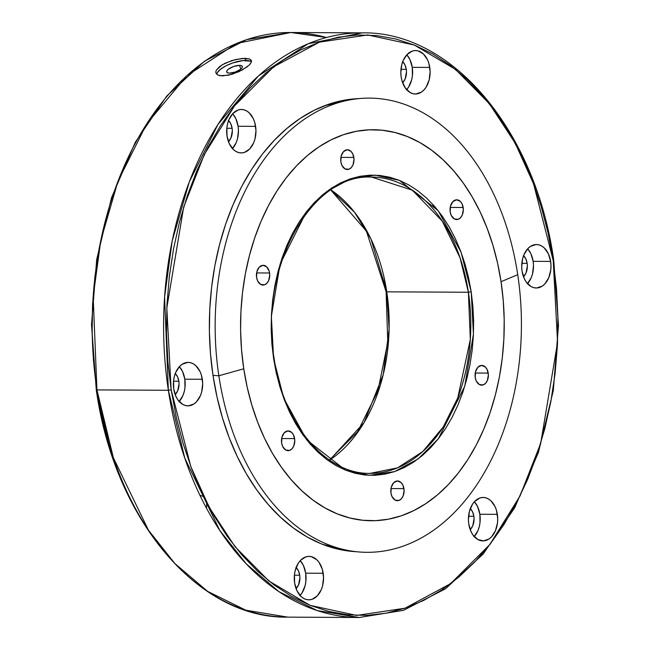 <?xml version="1.0" encoding="UTF-8"?>
<svg xmlns="http://www.w3.org/2000/svg" width="650" height="650" viewBox="0 0 650 650"><rect width="100%" height="100%" fill="white"/><g stroke="black" fill="none" stroke-linecap="round" stroke-linejoin="round"><path stroke-width="0.97" d="M269.579 272.992A9.872 6.662 -89.7 0 1 263.031 285.074A9.872 6.662 -89.7 0 1 256.588 277.396L256.872 271.676L259.252 267.142L262.925 265.322L266.646 266.833L269.173 271.156L269.742 274.918L268.71 280.451L266.914 283.246L264.542 284.822L260.683 284.424L257.636 280.914L256.588 277.396A9.872 6.662 -89.7 0 1 263.136 265.322A9.872 6.662 -89.7 0 1 269.579 272.992L256.604 272.927L269.579 272.992M294.629 438.596A9.872 6.662 -89.7 0 1 288.08 450.669A9.872 6.662 -89.7 0 1 281.629 442.991L281.913 437.271L284.294 432.738L287.966 430.918L291.696 432.429L293.572 435.077L294.783 440.513L293.751 446.046L291.956 448.849L289.583 450.418L285.724 450.019L282.677 446.509L281.629 442.991A9.872 6.662 -89.7 0 1 288.178 430.918A9.872 6.662 -89.7 0 1 294.629 438.596L281.653 438.531L294.629 438.596M403.942 488.637A9.872 6.662 -89.7 0 1 397.394 500.711A9.872 6.662 -89.7 0 1 390.951 493.041L391.235 487.321L393.616 482.788L397.288 480.968L401.009 482.479L402.894 485.119L404.105 490.563L403.073 496.088L401.277 498.891L398.905 500.468L395.046 500.069L391.999 496.551L390.951 493.041A9.872 6.662 -89.7 0 1 397.499 480.959A9.872 6.662 -89.7 0 1 403.942 488.637L390.967 488.573L403.942 488.637M488.223 373.092A9.872 6.662 -89.7 0 1 481.674 385.166A9.872 6.662 -89.7 0 1 475.223 377.488L475.507 371.767L477.888 367.234L481.561 365.414L485.29 366.925L487.167 369.574L488.378 375.009L487.346 380.543L485.55 383.338L483.177 384.914L479.318 384.516L476.271 381.006L475.223 377.488A9.872 6.662 -89.7 0 1 481.772 365.414A9.872 6.662 -89.7 0 1 488.223 373.092L475.247 373.019L488.223 373.092M463.174 207.488A9.872 6.662 -89.7 0 1 456.625 219.562A9.872 6.662 -89.7 0 1 450.182 211.884L450.466 206.172L452.847 201.638L456.519 199.818L460.241 201.329L462.126 203.97L463.336 209.414L462.304 214.939L460.509 217.742L458.136 219.318L454.277 218.912L451.23 215.402L450.182 211.884A9.872 6.662 -89.7 0 1 456.731 199.81A9.872 6.662 -89.7 0 1 463.174 207.488L450.198 207.423L463.174 207.488M353.852 157.446A9.872 6.662 -89.7 0 1 347.311 169.52A9.872 6.662 -89.7 0 1 340.86 161.842L341.144 156.122L343.525 151.588L347.197 149.768L350.927 151.279L352.804 153.928L354.014 159.364L352.983 164.897L351.187 167.7L348.814 169.268L344.955 168.87L341.908 165.36L340.86 161.842A9.872 6.662 -89.7 0 1 347.409 149.768A9.872 6.662 -89.7 0 1 353.852 157.446L340.884 157.381L353.852 157.446M218.855 375.781L243.758 368.769A195.496 131.828 -89.7 0 1 343.574 134.648A195.496 131.828 -89.7 0 1 501.044 281.71L517.725 274.658A227.102 153.14 90.3 0 0 334.807 103.821A227.102 153.14 90.3 0 0 218.855 375.781A227.102 153.14 -89.7 0 1 344.768 100.961A227.102 153.14 -89.7 0 1 517.725 274.658A227.102 153.14 -89.7 0 1 342.493 549.234A227.102 153.14 -89.7 0 1 218.855 375.781L213.005 375.383L218.855 375.781A227.102 153.14 90.3 0 0 401.773 546.617A227.102 153.14 90.3 0 0 517.725 274.658L501.044 281.71L497.599 263.242L492.944 245.367L487.134 228.264L480.22 212.087L472.266 197.007L463.352 183.162L453.554 170.682L442.983 159.697L431.73 150.296L419.908 142.586L407.623 136.638L394.997 132.502L382.159 130.219L369.224 129.821L356.322 131.3L343.574 134.648L331.11 139.831L319.036 146.803L307.474 155.488L296.546 165.815L286.341 177.669L276.965 190.954L268.515 205.522L261.056 221.252L254.678 237.981L249.429 255.547L245.367 273.788L242.523 292.516L240.931 311.569L240.606 330.752L241.556 349.879L243.758 368.769L247.203 387.238L251.859 405.113L257.668 422.216L264.582 438.392L272.537 453.473L281.458 467.317L291.249 479.798L301.819 490.791L313.072 500.183L324.902 507.894L337.179 513.841L349.806 517.977L362.643 520.26L375.578 520.658L388.481 519.179L401.229 515.832L413.692 510.648L425.766 503.677L437.328 494.991L448.264 484.664L458.461 472.81L467.837 459.526L476.296 444.957L483.746 429.227L490.124 412.506L495.373 394.932L499.444 376.699L502.279 357.963L503.872 338.91L504.197 319.735L503.246 300.601L501.044 281.71A195.496 131.828 -89.7 0 1 401.229 515.832A195.496 131.828 -89.7 0 1 243.758 368.769L218.855 375.781M471.201 291.809L461.045 252.168L438.157 210.673L399.36 180.359L375.261 175.143L350.269 178.864L326.625 191.604L306.377 211.819L280.085 264.16L271.359 316.347L273.609 358.67L274.105 358.361L273.609 358.67L283.757 398.32L306.646 439.806L345.442 470.129L369.541 475.337L394.542 471.616L418.177 458.884L438.425 438.661L464.718 386.319L473.444 334.132L471.201 291.809L468.398 292.248L471.201 291.809L472.891 306.321L473.614 321.011L473.371 335.741L472.152 350.374L469.966 364.756L466.846 378.763L462.816 392.259L457.917 405.104L452.189 417.178L445.697 428.374L438.498 438.571L430.657 447.679L422.264 455.609L413.384 462.28L404.113 467.634L394.542 471.616L384.751 474.183L374.839 475.321L364.91 475.012L355.046 473.265L345.353 470.088L335.92 465.514L326.836 459.599L318.199 452.384L310.074 443.942L302.551 434.354L295.709 423.719L289.599 412.141L284.286 399.717L279.825 386.579L276.25 372.856L273.609 358.67L271.911 344.159L271.188 329.469L271.432 314.738L272.659 300.113L274.836 285.724L277.956 271.716L281.986 258.221L286.886 245.375L292.614 233.301L299.106 222.105L306.304 211.908L314.145 202.8L322.538 194.87L331.419 188.199L340.689 182.845L350.269 178.864L360.051 176.296L369.964 175.159L379.901 175.468L389.756 177.214L399.449 180.391L408.882 184.966L417.966 190.889L426.611 198.104L434.728 206.537L442.252 216.125L449.093 226.761L455.203 238.339L460.517 250.762L464.977 263.9L468.552 277.623L471.201 291.809M371.67 177.101L412.344 190.182L442.325 221.203L460.07 257.855L468.398 292.248A148.135 99.889 -89.7 0 1 370.167 473.371L397.572 467.837L422.776 451.531L443.251 426.969L457.771 397.889L470.308 339.495L468.398 292.248L386.766 291.834L468.398 292.248A148.135 99.889 -89.7 0 0 371.67 177.101C310.692 173.355 258.359 269.197 274.105 358.361C283.246 424.206 325.683 474.411 370.167 473.371M329.574 460.127A148.135 99.889 90.3 0 0 386.766 291.834L371.028 239.159L354.526 212.241L330.947 189.93A148.135 99.889 90.3 0 1 386.766 291.834L386.1 291.688L386.766 291.834L389.131 329.022L383.248 374.554L364.057 422.606L329.574 460.127M386.604 291.379L383.955 277.192M387.554 349.944L388.773 335.311M432.673 204.23L433.542 207.342M239.484 65.358L240.817 69.136L239.484 65.358L241.451 65.666L242.361 66.511L242.084 67.779L240.654 69.266L235.357 71.996L229.572 73.109A8.296 2.884 160.5 0 1 226.704 72.004A8.296 2.884 160.5 0 1 230.701 67.754A8.296 2.884 160.5 0 1 239.484 65.358A8.296 2.884 160.5 0 1 242.344 66.471A8.296 2.884 160.5 0 1 238.347 70.712A8.296 2.884 160.5 0 1 229.572 73.109L227.606 72.808L226.688 71.955L226.972 70.688L228.402 69.201L233.699 66.471L239.484 65.358M216.474 69.956L222.162 64.805L231.798 60.572L242.068 58.451L249.446 58.931L251.453 60.669L251.436 61.913L249.413 64.943L242.158 70.078L232.115 74.287L222.536 75.904L218.043 75.124L215.906 73.003L215.849 71.565L216.474 69.956L219.692 66.503L225.071 63.221L235.341 59.597L245.018 58.313L245.765 60.442A18.809 6.532 -19.5 0 0 227.354 65.13A18.809 6.532 -19.5 0 0 216.694 74.254M215.946 73.125L215.849 71.565M206.513 508.227L206.708 502.881M179.197 401.497A21.726 14.649 90.3 0 0 184.827 379.194L202.329 379.283A21.726 14.649 -89.7 0 1 187.923 405.844A21.726 14.649 -89.7 0 1 173.737 388.952L176.053 396.695L177.929 399.904L182.756 404.414L185.526 405.535L188.386 405.836L193.968 403.951L196.471 401.838L200.411 395.671L201.703 391.861L202.686 383.508L201.435 375.237L200.021 371.54L195.877 365.723L193.318 363.821L190.548 362.7L187.688 362.399L182.106 364.284L179.603 366.397L175.662 372.564L174.371 376.374L173.599 380.477L173.737 388.952A21.726 14.649 -89.7 0 1 188.143 362.391A21.726 14.649 -89.7 0 1 202.329 379.283L184.827 379.194L184.966 387.668L184.202 391.771L182.91 395.582L178.961 401.749M175.281 373.498A12.643 8.523 -89.7 0 1 178.856 381.217A12.643 8.523 -89.7 0 1 175.175 394.599L177.734 390.756L179.059 383.671L178.856 381.217L173.526 381.184L178.856 381.217L177.507 376.716L175.094 373.327M300.072 595.489A21.726 14.649 90.3 0 0 305.703 573.186L323.204 573.276A21.726 14.649 -89.7 0 1 308.799 599.836A21.726 14.649 -89.7 0 1 294.613 582.944L296.928 590.688L301.064 596.505L303.631 598.406L306.394 599.528L309.262 599.828L312.114 599.292L317.338 595.831L321.287 589.664L322.579 585.853L323.554 577.501L322.303 569.229L319.02 562.323L316.753 559.715L311.423 556.692L308.555 556.392L305.703 556.928L300.479 560.389L298.301 563.184L295.238 570.367L294.474 574.47L294.613 582.944A21.726 14.649 -89.7 0 1 309.018 556.384A21.726 14.649 -89.7 0 1 323.204 573.276L305.703 573.186L305.841 581.661L305.069 585.764L302.014 592.946L299.837 595.741M296.156 567.491A12.643 8.523 -89.7 0 1 299.723 575.209A12.643 8.523 -89.7 0 1 296.051 588.591L298.61 584.748L299.926 577.663L299.723 575.209L294.401 575.177L299.723 575.209L298.374 570.7L295.969 567.32M474.224 536.559A21.726 14.649 90.3 0 0 479.863 514.256L497.364 514.345A21.726 14.649 -89.7 0 1 482.958 540.906A21.726 14.649 -89.7 0 1 468.772 524.022L471.079 531.757L472.956 534.974L477.782 539.484L483.421 540.898L488.995 539.012L491.497 536.9L495.438 530.741L497.502 522.819L497.713 518.57L496.462 510.307L495.048 506.61L490.913 500.784L488.345 498.883L485.574 497.762L482.714 497.461L479.863 497.997L474.638 501.467L472.461 504.254L469.398 511.436L468.414 519.797L468.772 524.022A21.726 14.649 -89.7 0 1 483.177 497.453A21.726 14.649 -89.7 0 1 497.364 514.345L479.863 514.256L480.001 522.73L479.229 526.841L477.937 530.652L473.996 536.811M470.308 508.568A12.643 8.523 -89.7 0 1 473.882 516.279A12.643 8.523 -89.7 0 1 470.202 529.669L472.761 525.817L474.086 518.733L473.882 516.279L468.552 516.254L473.882 516.279L472.534 511.777L470.129 508.389M527.508 283.644A21.726 14.649 90.3 0 0 533.146 261.332L550.648 261.422A21.726 14.649 -89.7 0 1 536.242 287.991A21.726 14.649 -89.7 0 1 522.056 271.099L524.363 278.834L526.24 282.051L531.066 286.561L533.837 287.682L536.697 287.983L542.279 286.089L544.781 283.977L548.722 277.818L550.786 269.896L550.997 265.647L550.648 261.422L548.332 253.687L544.188 247.861L541.629 245.96L538.858 244.839L535.998 244.546L530.416 246.431L527.914 248.544L523.973 254.703L522.681 258.513L521.698 266.874L522.056 271.099A21.726 14.649 -89.7 0 1 536.461 244.538A21.726 14.649 -89.7 0 1 550.648 261.422L533.146 261.332L533.496 265.558L532.512 273.918L531.221 277.729L527.28 283.887M523.591 255.645A12.643 8.523 -89.7 0 1 527.166 263.356A12.643 8.523 -89.7 0 1 523.486 276.746L526.045 272.894L527.369 265.817L527.166 263.356L521.836 263.331L527.166 263.356L525.817 258.854L523.413 255.466M406.64 89.651A21.726 14.649 90.3 0 0 412.271 67.34L429.772 67.429A21.726 14.649 -89.7 0 1 415.366 93.998A21.726 14.649 -89.7 0 1 401.18 77.106L402.082 81.144L405.364 88.059L410.199 92.568L412.961 93.689L415.829 93.99L421.403 92.097L423.906 89.984L426.083 87.189L429.146 80.015L430.121 71.654L428.87 63.391L427.456 59.694L423.321 53.869L417.991 50.846L415.123 50.554L412.271 51.09L407.046 54.551L403.098 60.71L401.806 64.521L400.831 72.881L401.18 77.106A21.726 14.649 -89.7 0 1 415.586 50.546A21.726 14.649 -89.7 0 1 429.772 67.429L412.271 67.34L412.409 75.814L411.637 79.926L408.582 87.1L406.404 89.895M402.724 61.652A12.643 8.523 -89.7 0 1 406.291 69.363A12.643 8.523 -89.7 0 1 402.618 82.753L405.169 78.902L406.494 71.825L406.291 69.363L400.969 69.339L406.291 69.363L404.942 64.862L402.537 61.474M232.481 148.574A21.726 14.649 90.3 0 0 238.111 126.271L255.613 126.36A21.726 14.649 -89.7 0 1 241.207 152.921A21.726 14.649 -89.7 0 1 227.021 136.037L229.336 143.772L233.472 149.597L236.039 151.499L238.81 152.62L241.67 152.912L244.522 152.376L249.746 148.915L253.695 142.756L254.987 138.946L255.97 130.585L254.719 122.322L253.305 118.625L249.161 112.799L246.602 110.898L243.831 109.777L240.963 109.476L238.119 110.013L232.887 113.482L228.946 119.641L227.654 123.451L226.882 127.562L227.021 136.037A21.726 14.649 -89.7 0 1 241.426 109.468A21.726 14.649 -89.7 0 1 255.613 126.36L238.111 126.271L238.461 130.496L237.486 138.856L236.194 142.667L232.245 148.826M228.564 120.583A12.643 8.523 -89.7 0 1 232.131 128.294A12.643 8.523 -89.7 0 1 228.459 141.684L231.018 137.832L232.342 130.756L232.131 128.294L226.809 128.269L232.131 128.294L230.791 123.793L228.377 120.404M356.704 551.736A226.663 152.847 -89.7 0 1 336.448 548.771A226.663 152.847 -89.7 0 1 213.046 375.651L217.035 397.069L222.43 417.796L229.166 437.629L237.185 456.373L246.407 473.866L256.75 489.913L268.101 504.384L280.361 517.124L293.41 528.019L307.117 536.957L321.36 543.863L335.993 548.657L350.878 551.298L356.704 551.736M96.939 389.902L93.161 296.684L100.75 240.671L117.902 181.447L146.559 124.069L186.964 75.595L236.697 43.42L290.769 32.5L326.463 37.521A292.321 197.121 90.3 0 0 290.769 32.5A292.321 197.121 90.3 0 0 96.939 389.902L168.358 390.268A292.321 197.121 -89.7 0 1 362.196 32.866L308.116 43.778L258.383 75.961L217.986 124.426L189.329 181.805L172.169 241.028L164.588 297.042L168.358 390.268L171.161 389.829L166.814 307.994L183.682 207.082L204.336 154.448L234.528 105.877L273.683 66.779L319.386 42.161L367.729 34.962L414.318 45.045L455.552 69.444L489.336 103.659L515.149 143.065L533.593 183.885L553.223 260.553L553.727 260.244L553.223 260.553L556.497 288.6L557.903 317.005L557.424 345.491L555.059 373.783L550.842 401.602L544.806 428.683L537.014 454.773L527.54 479.611L516.466 502.962L503.913 524.607L489.994 544.326L474.841 561.933L458.608 577.265L441.439 590.168L423.516 600.519L404.999 608.213L386.067 613.186L366.909 615.387L347.701 614.794L328.632 611.406L309.887 605.264L291.655 596.424L274.089 584.976L257.384 571.025L241.678 554.702L227.134 536.177L213.899 515.613L202.085 493.22L191.815 469.202L183.186 443.804L176.28 417.259L171.161 389.829L167.887 361.774L166.481 333.369L166.961 304.882L169.325 276.599L173.542 248.779L179.579 221.691L187.371 195.601L196.844 170.763L207.919 147.412L220.472 125.775L234.39 106.056L249.543 88.441L265.777 73.109L282.945 60.214L300.869 49.863L319.386 42.161L338.317 37.188L357.476 34.994L376.683 35.587L395.752 38.968L414.497 45.11L432.729 53.95L450.296 65.398L467.001 79.357L482.706 95.672L497.25 114.205L510.486 134.769L522.299 157.162L532.569 181.179L541.198 206.578L548.104 233.123L553.223 260.553L557.57 342.387L540.702 443.292L520.049 495.926L489.856 544.497L450.702 583.594L404.999 608.213L356.655 615.42L310.066 605.337L268.832 580.929L235.048 546.715L209.235 507.317L190.791 466.489L171.161 389.829L168.358 390.268L184.795 458.144L219.806 530.465L246.252 563.867L278.964 591.679L317.208 610.553L359.231 617.5A292.321 197.121 -89.7 0 1 168.358 390.268L96.939 389.902A292.321 197.121 90.3 0 0 287.804 617.134L245.789 610.196L207.545 591.313L174.834 563.509L148.387 530.099L113.376 457.779L96.939 389.902L96.273 389.756L96.939 389.902M404.861 87.311L406.827 89.432M247.488 66.633L238.972 71.671L228.694 75.181L220.033 75.701L218.043 75.124L215.906 73.003M101.896 416.878L108.802 443.422M105.194 221.317L99.157 248.398L94.941 276.217L92.576 304.509L92.097 332.995L93.502 361.4M359.003 98.597L343.549 100.336L328.77 104.211L314.316 110.224L300.316 118.308L286.918 128.383L274.243 140.351L262.413 154.099L251.542 169.496L241.743 186.388L233.098 204.62L225.696 224.014L219.611 244.384L214.898 265.533L211.607 287.251L209.763 309.335L209.389 331.573L210.486 353.754L213.046 375.651A226.663 152.847 -89.7 0 1 338.715 101.359A226.663 152.847 -89.7 0 1 359.003 98.597M96.842 389.902L108.566 442.642M232.659 113.726L235.796 118.536L238.111 126.271A21.726 14.649 90.3 0 0 232.659 113.726M406.811 54.803L409.955 59.605L412.271 67.34A21.726 14.649 90.3 0 0 406.811 54.803M527.686 248.787L530.831 253.597L533.146 261.332A21.726 14.649 90.3 0 0 527.686 248.796M474.402 501.711L477.547 506.521L479.863 514.256A21.726 14.649 90.3 0 0 474.402 501.711M300.243 560.641L303.387 565.443L305.703 573.186A21.726 14.649 90.3 0 0 300.243 560.641M167.334 362.846L167.96 362.659M179.376 366.649L182.52 371.451L184.827 379.194A21.726 14.649 90.3 0 0 179.376 366.649M203.775 496.714L199.899 495.219M251.453 61.848A18.809 6.532 -19.5 0 0 245.765 60.442L245.018 58.313L249.446 58.931M250.778 59.67L251.436 61.913L250.185 64.106M250.226 61.141L242.84 60.596L232.651 62.969L225.989 65.804L220.634 69.16L217.393 72.532L216.734 74.059M330.793 190.036L366.381 231.132L386.1 291.688L387.782 342.339L377.894 390.934L357.614 431.762L329.42 460.013M344.768 100.961L324.521 105.747M342.493 549.234L322.294 544.237M290.769 32.5L246.504 39.666L204.457 61.23L166.749 96.046L135.249 142.334L111.499 197.779L96.679 259.586L91.52 324.667L96.273 389.756C114.229 519.082 197.844 618.922 287.804 617.134L359.231 617.5L403.496 610.334L445.543 588.77L483.251 553.954L514.751 507.666L538.501 452.221L553.321 390.414L558.48 325.333L553.727 260.244C535.771 130.918 452.156 31.078 362.196 32.866L290.769 32.5"/></g></svg>
